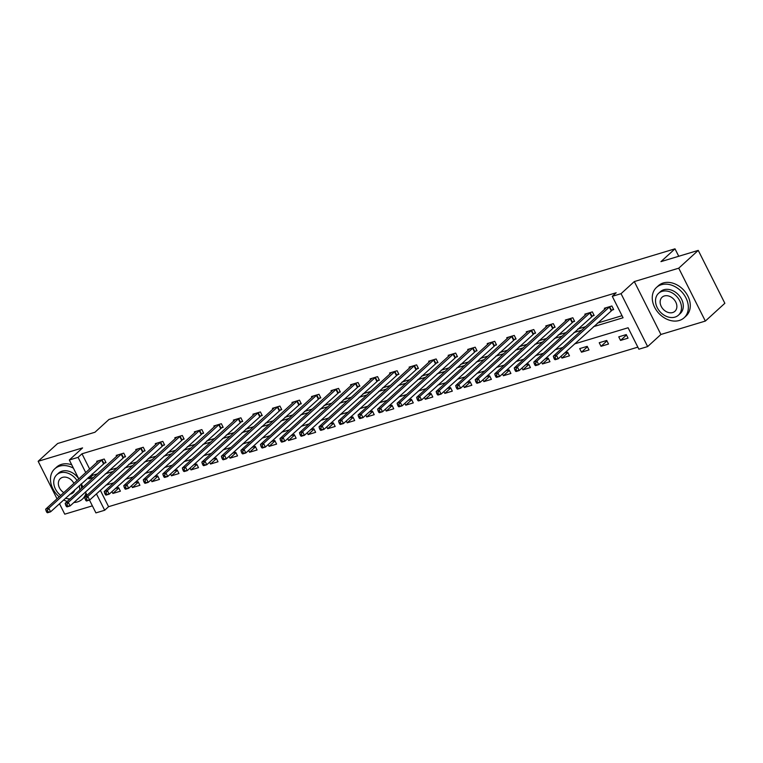 <?xml version="1.0" encoding="UTF-8"?>
<svg xmlns="http://www.w3.org/2000/svg" width="763" height="763" viewBox="0 0 763 763"><rect width="100%" height="100%" fill="white"/><g stroke="black" fill="none" stroke-linecap="round" stroke-linejoin="round"><path stroke-width="1.14" d="M100.335 490.294L108.584 506.689L104.684 510.247L95.919 512.889L89.481 500.099M59.485 503.704L64.75 514.176L92.38 505.85M77.025 480.585A14.764 11.302 -132.4 0 0 60.248 472.793A14.764 11.302 -132.4 0 0 56.767 474.748L58.56 473.108A14.764 11.302 47.6 0 1 62.041 471.162A14.764 11.302 47.6 0 1 78.818 478.945L69.319 459.994L82.585 447.9L38.15 461.291L57.654 443.494L94.955 432.249L109.004 419.44L674.997 248.824L660.949 261.633L698.25 250.388L724.85 303.283L705.346 321.07L678.736 268.185L634.311 281.576L621.044 293.679L647.644 346.574L638.879 349.206L628.092 327.766L574.568 343.903M634.311 281.576L660.911 334.471L705.346 321.07M660.911 334.471L647.644 346.574M108.584 506.689L637.839 347.146M38.15 461.291L57.025 498.821M698.25 250.388L678.736 268.185M678.746 256.273L674.997 248.824M626.261 334.585L618.755 336.845L620.548 340.422L628.054 338.152L626.261 334.585M606.738 340.47L599.222 342.73L601.025 346.307L608.531 344.037L606.738 340.47M587.205 346.354L579.699 348.615L581.492 352.191L589.007 349.931L587.205 346.354M561.043 356.235L561.969 358.076L569.484 355.816L567.682 352.239L564.315 353.25M541.52 362.12L542.445 363.961L549.951 361.7L548.158 358.124L544.792 359.144M521.997 368.014L522.922 369.845L530.428 367.585L528.635 364.008L525.268 365.029M502.474 373.899L503.389 375.739L510.905 373.469L509.102 369.902L505.735 370.913M482.941 379.783L483.866 381.624L491.382 379.354L489.579 375.787L486.212 376.798M463.418 385.668L464.343 387.509L471.849 385.248L470.056 381.672L466.689 382.683M443.894 391.553L444.819 393.393L452.325 391.133L450.532 387.556L447.166 388.567M424.371 397.437L425.296 399.278L432.802 397.018L431 393.441L427.642 394.452M404.838 403.322L405.763 405.163L413.279 402.902L411.476 399.326L408.11 400.346M385.315 409.216L386.24 411.047L393.746 408.787L391.953 405.21L388.586 406.231M365.792 415.101L366.717 416.941L374.223 414.671L372.43 411.104L369.063 412.115M346.268 420.985L347.194 422.826L354.7 420.556L352.897 416.989L349.54 418M326.736 426.87L327.661 428.711L335.176 426.45L333.374 422.874L330.007 423.885M307.212 432.755L308.138 434.595L315.644 432.335L313.851 428.758L310.484 429.769M287.689 438.639L288.614 440.48L296.12 438.22L294.327 434.643L290.961 435.663M268.166 444.533L269.091 446.365L276.597 444.104L274.794 440.528L271.437 441.548M248.633 450.418L249.558 452.249L257.074 449.989L255.271 446.412L251.904 447.433M229.11 456.303L230.035 458.143L237.541 455.873L235.748 452.306L232.381 453.317M209.587 462.187L210.512 464.028L218.018 461.758L216.225 458.191L212.858 459.202M190.063 468.072L190.988 469.913L198.494 467.652L196.701 464.076L193.335 465.087M170.531 473.957L171.456 475.797L178.971 473.537L177.169 469.96L173.802 470.971M151.007 479.841L151.932 481.682L159.438 479.422L157.645 475.845L154.279 476.865M131.484 485.735L132.409 487.567L139.915 485.306L138.122 481.73L134.755 482.75M111.961 491.62L112.886 493.451L120.392 491.191L118.599 487.614L115.232 488.635M593.433 326.698L623.066 317.761L612.279 296.321L616.18 292.763L81.984 453.794L89.653 469.064M92.113 473.947L92.762 475.235L97.53 473.804M109.195 470.285L117.054 467.919M128.718 464.4L136.587 462.025M148.251 458.515L156.11 456.14M167.774 452.631L175.633 450.256M187.297 446.736L195.156 444.371M206.821 440.852L214.689 438.487M226.353 434.967L234.212 432.602M245.877 429.083L253.736 426.717M265.4 423.198L273.259 420.823M284.923 417.313L292.792 414.938M304.456 411.429L312.315 409.054M323.979 405.534L331.838 403.169M343.503 399.65L351.361 397.285M363.026 393.765L370.894 391.4M382.559 387.881L390.418 385.515M402.082 381.996L409.941 379.621M421.605 376.111L429.464 373.736M441.128 370.227L448.997 367.852M460.661 364.332L468.52 361.967M480.185 358.448L488.043 356.083M499.708 352.563L507.567 350.198M519.231 346.679L527.099 344.313M538.764 340.794L546.623 338.419M558.287 334.909L566.146 332.534M577.81 329.025L585.669 326.65M597.334 323.13L622.026 315.691M611.649 310.179L613.681 309.568L611.878 305.992L604.372 308.252L604.83 309.177M592.126 316.063L594.148 315.453L592.355 311.876L584.849 314.146L585.307 315.062M572.603 321.948L574.625 321.337L572.832 317.761L565.316 320.031L565.784 320.946M553.08 327.832L555.102 327.222L553.309 323.646L545.793 325.915L546.26 326.831M533.547 333.717L535.578 333.107L533.776 329.54L526.27 331.8L526.728 332.716M514.024 339.611L516.055 338.991L514.252 335.424L506.746 337.685L507.204 338.6M494.5 345.496L496.522 344.886L494.729 341.309L487.214 343.569L487.681 344.485M474.977 351.381L476.999 350.77L475.206 347.194L467.69 349.454L468.158 350.379M455.444 357.265L457.476 356.655L455.673 353.078L448.167 355.348L448.625 356.264M435.921 363.15L437.952 362.539L436.15 358.963L428.644 361.233L429.102 362.148M416.398 369.034L418.42 368.424L416.627 364.857L409.111 367.117L409.578 368.033M396.874 374.919L398.896 374.309L397.103 370.742L389.588 373.002L390.055 373.918M377.342 380.813L379.373 380.193L377.571 376.626L370.065 378.887L370.522 379.802M357.818 386.698L359.85 386.088L358.047 382.511L350.541 384.771L350.999 385.687M338.295 392.583L340.317 391.972L338.524 388.396L331.008 390.656L331.476 391.581M318.772 398.467L320.794 397.857L319.001 394.28L311.485 396.55L311.953 397.466M299.239 404.352L301.271 403.741L299.468 400.165L291.962 402.435L292.42 403.35M279.716 410.236L281.747 409.626L279.945 406.059L272.439 408.319L272.896 409.235M260.193 416.121L262.214 415.511L260.421 411.944L252.906 414.204L253.373 415.12M240.669 422.015L242.691 421.405L240.898 417.828L233.383 420.089L233.85 421.004M221.136 427.9L223.168 427.29L221.365 423.713L213.859 425.973L214.317 426.889M201.613 433.785L203.645 433.174L201.842 429.598L194.336 431.858L194.794 432.783M182.09 439.669L184.112 439.059L182.319 435.482L174.803 437.752L175.271 438.668M162.567 445.554L164.589 444.943L162.796 441.367L155.28 443.637L155.747 444.552M143.034 451.438L145.065 450.828L143.263 447.261L135.757 449.521L136.215 450.437M123.511 457.323L125.542 456.713L123.74 453.146L116.234 455.406L116.691 456.322M103.987 463.217L106.009 462.607L104.216 459.03L96.701 461.291L97.168 462.206M69.319 459.994L78.084 457.352L85.752 472.621M81.984 453.794L78.084 457.352M612.279 296.321L621.044 293.679M87.058 495.273L85.408 491.982M82.948 487.099L81.298 483.809M96.434 493.852L104.684 510.247M562.903 347.423L555.044 349.788M543.38 353.307L535.512 355.672M523.847 359.192L515.988 361.567M504.324 365.076L496.465 367.451M484.801 370.961L476.942 373.336M465.277 376.855L457.409 379.221M445.745 382.74L437.886 385.105M426.221 388.625L418.362 390.99M406.698 394.509L398.839 396.884M387.175 400.394L379.306 402.769M367.642 406.278L359.783 408.653M348.119 412.163L340.26 414.538M328.595 418.057L320.737 420.423M309.072 423.942L301.204 426.307M289.539 429.827L281.681 432.192M270.016 435.711L262.157 438.086M250.493 441.596L242.634 443.971M230.97 447.48L223.101 449.855M211.437 453.375L203.578 455.74M191.914 459.259L184.055 461.625M172.39 465.144L164.531 467.509M152.867 471.029L144.999 473.394M133.334 476.913L125.475 479.288M113.811 482.798L105.952 485.173M88.212 477.504L88.861 478.802L93.63 477.361M105.294 473.842L113.153 471.477M124.817 467.957L132.676 465.592M144.35 462.073L152.209 459.698M163.873 456.188L171.732 453.813M183.397 450.304L191.255 447.929M202.92 444.419L210.779 442.044M222.453 438.525L230.312 436.159M241.976 432.64L249.835 430.275M261.499 426.755L269.358 424.39M281.022 420.871L288.881 418.496M300.555 414.986L308.414 412.611M320.079 409.102L327.937 406.727M339.602 403.207L347.461 400.842M359.125 397.323L366.984 394.957M378.658 391.438L386.517 389.073M398.181 385.553L406.04 383.188M417.704 379.669L425.563 377.294M437.228 373.784L445.087 371.409M456.76 367.9L464.619 365.525M476.284 362.005L484.143 359.64M495.807 356.121L503.666 353.755M515.33 350.236L523.189 347.871M534.853 344.351L542.722 341.986M554.386 338.467L562.245 336.092M573.91 332.582L581.768 330.207M92.762 475.235L88.861 478.802M626.48 335.014L620.548 340.422M606.947 340.899L601.025 346.307M587.424 346.784L581.492 352.191M567.901 352.668L561.969 358.076M548.378 358.553L542.445 363.961M528.845 364.437L522.922 369.845M509.322 370.332L503.389 375.739M489.798 376.216L483.866 381.624M470.275 382.101L464.343 387.509M450.742 387.986L444.819 393.393M431.219 393.87L425.296 399.278M411.696 399.755L405.763 405.163M392.172 405.639L386.24 411.047M372.64 411.534L366.717 416.941M353.116 417.418L347.194 422.826M333.593 423.303L327.661 428.711M314.07 429.188L308.138 434.595M294.537 435.072L288.614 440.48M275.014 440.957L269.091 446.365M255.491 446.841L249.558 452.249M235.967 452.736L230.035 458.143M216.434 458.62L210.512 464.028M196.911 464.505L190.988 469.913M177.388 470.389L171.456 475.797M157.865 476.274L151.932 481.682M138.332 482.159L132.409 487.567M118.809 488.043L112.886 493.451M609.856 306.602L556.456 355.215L553.328 356.159L606.394 307.642M613.395 309.005L558.249 358.782L555.121 359.726L554.51 359.297L555.76 358.925L555.044 357.494L553.785 357.866L554.51 359.297M555.044 357.494L556.456 355.215L558.249 358.782L555.76 358.925M553.328 356.159L553.785 357.866M679.289 320.479A20.515 15.699 -132.4 0 0 684.125 317.77A20.515 15.699 -132.4 0 0 684.134 294.842A20.515 15.699 -132.4 0 0 661.311 284.742A20.515 15.699 -132.4 0 0 656.476 287.46A20.515 15.699 -132.4 0 0 656.466 310.379A20.515 15.699 -132.4 0 0 679.289 320.479M684.125 317.77L686.071 315.987A20.515 15.699 -132.4 0 0 686.08 293.068A20.515 15.699 -132.4 0 0 663.266 282.968A20.515 15.699 -132.4 0 0 658.431 285.677L656.476 287.46M658.555 293.335L660.348 291.704A14.764 11.302 47.6 0 1 663.829 289.749A14.764 11.302 47.6 0 1 680.262 297.017A14.764 11.302 47.6 0 1 680.253 313.526L678.46 315.157A14.764 11.302 -132.4 0 0 678.469 298.657A14.764 11.302 -132.4 0 0 662.036 291.38A14.764 11.302 -132.4 0 0 658.555 293.335A14.764 11.302 -132.4 0 0 658.545 309.845A14.764 11.302 -132.4 0 0 674.978 317.112A14.764 11.302 -132.4 0 0 678.46 315.157M664.335 295.958A9.518 7.287 -132.4 0 0 662.093 297.217A9.518 7.287 -132.4 0 0 662.084 307.851A9.518 7.287 -132.4 0 0 672.67 312.544A9.518 7.287 -132.4 0 0 674.921 311.285A9.518 7.287 -132.4 0 0 674.921 300.651A9.518 7.287 -132.4 0 0 664.335 295.958M73.897 502.493A20.515 15.699 -132.4 0 0 77.492 501.892A20.515 15.699 -132.4 0 0 82.337 499.174A20.515 15.699 -132.4 0 0 85.981 493.136M73.429 468.167A20.515 15.699 -132.4 0 0 59.524 466.155A20.515 15.699 -132.4 0 0 54.688 468.873A20.515 15.699 -132.4 0 0 59.209 496.837M82.337 499.174L84.283 497.4A20.515 15.699 -132.4 0 0 86.648 494.443M71.722 464.781A20.515 15.699 -132.4 0 0 61.479 464.371A20.515 15.699 -132.4 0 0 56.634 467.09L54.688 468.873M81.059 484.028A14.764 11.302 47.6 0 1 81.46 488.463M79.667 490.094A14.764 11.302 -132.4 0 0 79.257 485.669M73.935 483.399A9.518 7.287 -132.4 0 0 62.547 477.371A9.518 7.287 -132.4 0 0 60.306 478.63A9.518 7.287 -132.4 0 0 63.806 492.64M69.948 494.157A9.518 7.287 -132.4 0 0 70.883 493.947A9.518 7.287 -132.4 0 0 73.134 492.688A9.518 7.287 -132.4 0 0 74.879 489.665M56.767 474.748A14.764 11.302 -132.4 0 0 60.716 495.454M65.57 498.153A14.764 11.302 -132.4 0 0 69.948 498.964M63.644 499.908A20.515 15.699 -132.4 0 0 67.201 501.472M590.333 312.487L536.933 361.099L533.804 362.043L586.871 313.536M593.872 314.89L538.726 364.676L535.597 365.62L534.987 365.181L536.236 364.809L535.512 363.379L534.262 363.76L534.987 365.181M535.512 363.379L536.933 361.099L538.726 364.676L536.236 364.809M533.804 362.043L534.262 363.76M570.8 318.371L517.4 366.984L514.272 367.928L567.348 319.42M574.348 320.775L519.202 370.56L516.074 371.505L515.454 371.076L516.713 370.694L515.988 369.263L514.739 369.645L515.454 371.076M515.988 369.263L517.4 366.984L519.202 370.56L516.713 370.694M514.272 367.928L514.739 369.645M551.277 324.265L497.877 372.869L494.748 373.813L547.824 325.305M554.815 326.659L499.679 376.445L496.551 377.389L495.931 376.96L497.18 376.579L496.465 375.148L495.216 375.53L495.931 376.96M496.465 375.148L497.877 372.869L499.679 376.445L497.18 376.579M494.748 373.813L495.216 375.53M531.754 330.15L478.353 378.753L475.225 379.697L528.292 331.19M535.292 332.544L480.146 382.33L477.018 383.274L476.408 382.845L477.657 382.463L476.942 381.033L475.683 381.414L476.408 382.845M476.942 381.033L478.353 378.753L480.146 382.33L477.657 382.463M475.225 379.697L475.683 381.414M512.231 336.035L458.83 384.647L455.702 385.582L508.768 337.074M515.769 338.438L460.623 388.214L457.495 389.159L456.884 388.729L458.134 388.348L457.409 386.927L456.16 387.299L456.884 388.729M457.409 386.927L458.83 384.647L460.623 388.214L458.134 388.348M455.702 385.582L456.16 387.299M492.698 341.919L439.297 390.532L436.169 391.476L489.245 342.959M496.246 344.323L441.1 394.099L437.972 395.043L437.352 394.614L438.611 394.242L437.886 392.811L436.636 393.183L437.352 394.614M437.886 392.811L439.297 390.532L441.1 394.099L438.611 394.242M436.169 391.476L436.636 393.183M473.174 347.804L419.774 396.417L416.646 397.361L469.722 348.844M476.713 350.207L421.577 399.984L418.448 400.928L417.828 400.499L419.078 400.127L418.362 398.696L417.113 399.068L417.828 400.499M418.362 398.696L419.774 396.417L421.577 399.984L419.078 400.127M416.646 397.361L417.113 399.068M453.651 353.689L400.251 402.301L397.122 403.245L450.189 354.738M457.19 356.092L402.044 405.878L398.915 406.822L398.305 406.383L399.554 406.011L398.839 404.581L397.58 404.962L398.305 406.383M398.839 404.581L400.251 402.301L402.044 405.878L399.554 406.011M397.122 403.245L397.58 404.962M434.128 359.573L380.727 408.186L377.599 409.13L430.666 360.622M437.666 361.977L382.521 411.762L379.392 412.707L378.782 412.278L380.031 411.896L379.306 410.465L378.057 410.847L378.782 412.278M379.306 410.465L380.727 408.186L382.521 411.762L380.031 411.896M377.599 409.13L378.057 410.847M414.595 365.467L361.195 414.071L358.066 415.015L411.143 366.507M418.143 367.861L362.997 417.647L359.869 418.591L359.249 418.162L360.508 417.781L359.783 416.35L358.534 416.732L359.249 418.162M359.783 416.35L361.195 414.071L362.997 417.647L360.508 417.781M358.066 415.015L358.534 416.732M395.072 371.352L341.671 419.955L338.543 420.899L391.619 372.392M398.61 373.746L343.474 423.532L340.346 424.476L339.726 424.047L340.975 423.665L340.26 422.235L339.01 422.616L339.726 424.047M340.26 422.235L341.671 419.955L343.474 423.532L340.975 423.665M338.543 420.899L339.01 422.616M375.549 377.237L322.148 425.849L319.02 426.784L372.086 378.276M379.087 379.64L323.941 429.416L320.813 430.361L320.202 429.931L321.452 429.559L320.737 428.129L319.478 428.501L320.202 429.931M320.737 428.129L322.148 425.849L323.941 429.416L321.452 429.559M319.02 426.784L319.478 428.501M356.025 383.121L302.625 431.734L299.497 432.678L352.563 384.161M359.564 385.525L304.418 435.301L301.29 436.245L300.679 435.816L301.929 435.444L301.204 434.013L299.954 434.385L300.679 435.816M301.204 434.013L302.625 431.734L304.418 435.301L301.929 435.444M299.497 432.678L299.954 434.385M336.493 389.006L283.092 437.619L279.964 438.563L333.04 390.046M340.04 391.409L284.895 441.195L281.766 442.13L281.146 441.701L282.405 441.329L281.681 439.898L280.431 440.27L281.146 441.701M281.681 439.898L283.092 437.619L284.895 441.195L282.405 441.329M279.964 438.563L280.431 440.27M316.969 394.891L263.569 443.503L260.441 444.447L313.517 395.94M320.508 397.294L265.371 447.08L262.243 448.024L261.623 447.595L262.873 447.213L262.157 445.783L260.908 446.164L261.623 447.595M262.157 445.783L263.569 443.503L265.371 447.08L262.873 447.213M260.441 444.447L260.908 446.164M297.446 400.775L244.046 449.388L240.917 450.332L293.984 401.824M300.984 403.179L245.839 452.964L242.71 453.909L242.1 453.48L243.349 453.098L242.634 451.667L241.385 452.049L242.1 453.48M242.634 451.667L244.046 449.388L245.839 452.964L243.349 453.098M240.917 450.332L241.385 452.049M277.923 406.669L224.522 455.273L221.394 456.217L274.461 407.709M281.461 409.063L226.315 458.849L223.187 459.793L222.577 459.364L223.826 458.983L223.111 457.552L221.852 457.934L222.577 459.364M223.111 457.552L224.522 455.273L226.315 458.849L223.826 458.983M221.394 456.217L221.852 457.934M258.39 412.554L204.999 461.157L201.861 462.101L254.937 413.594M261.938 414.948L206.792 464.734L203.664 465.678L203.044 465.249L204.303 464.867L203.578 463.437L202.329 463.818L203.044 465.249M203.578 463.437L204.999 461.157L206.792 464.734L204.303 464.867M201.861 462.101L202.329 463.818M238.867 418.439L185.466 467.051L182.338 467.986L235.414 419.478M242.405 420.842L187.269 470.618L184.141 471.563L183.521 471.133L184.77 470.761L184.055 469.331L182.805 469.703L183.521 471.133M184.055 469.331L185.466 467.051L187.269 470.618L184.77 470.761M182.338 467.986L182.805 469.703M219.343 424.323L165.943 472.936L162.815 473.88L215.881 425.363M222.882 426.727L167.736 476.503L164.608 477.447L163.997 477.018L165.247 476.646L164.531 475.215L163.282 475.587L163.997 477.018M164.531 475.215L165.943 472.936L167.736 476.503L165.247 476.646M162.815 473.88L163.282 475.587M199.82 430.208L146.42 478.821L143.291 479.765L196.358 431.248M203.359 432.611L148.213 482.397L145.084 483.332L144.474 482.903L145.723 482.531L145.008 481.1L143.749 481.472L144.474 482.903M145.008 481.1L146.42 478.821L148.213 482.397L145.723 482.531M143.291 479.765L143.749 481.472M180.287 436.093L126.896 484.705L123.759 485.649L176.835 437.142M183.835 438.496L128.689 488.282L125.561 489.226L124.941 488.797L126.2 488.415L125.475 486.985L124.226 487.366L124.941 488.797M125.475 486.985L126.896 484.705L128.689 488.282L126.2 488.415M123.759 485.649L124.226 487.366M160.764 441.977L107.364 490.59L104.235 491.534L157.312 443.026M164.303 444.381L109.166 494.166L106.038 495.111L105.418 494.682L106.667 494.3L105.952 492.869L104.703 493.251L105.418 494.682M105.952 492.869L107.364 490.59L109.166 494.166L106.667 494.3M104.235 491.534L104.703 493.251M141.241 447.871L87.84 496.475L84.712 497.419L137.779 448.911M144.779 450.265L89.633 500.051L86.505 500.995L85.895 500.566L87.144 500.185L86.429 498.754L85.179 499.136L85.895 500.566M86.429 498.754L87.84 496.475L89.633 500.051L87.144 500.185M84.712 497.419L85.179 499.136M121.718 453.756L68.317 502.359L65.189 503.303L118.255 454.796M125.256 456.15L70.11 505.936L66.982 506.88L66.371 506.451L67.621 506.069L66.906 504.648L65.647 505.02L66.371 506.451M66.906 504.648L68.317 502.359L70.11 505.936L67.621 506.069M65.189 503.303L65.647 505.02M102.185 459.641L48.794 508.253L45.656 509.188L98.732 460.68M105.733 462.044L50.587 511.82L47.459 512.765L46.839 512.335L48.098 511.963L47.373 510.533L46.123 510.905L46.839 512.335M47.373 510.533L48.794 508.253L50.587 511.82L48.098 511.963M45.656 509.188L46.123 510.905M609.666 306.726L611.468 310.303M609.284 307.022L611.087 310.598M590.142 312.62L591.935 316.187M589.761 312.906L591.554 316.483M570.619 318.505L572.412 322.072M570.238 318.791L572.031 322.368M551.086 324.389L552.889 327.966M550.705 324.685L552.507 328.252M531.563 330.274L533.366 333.851M531.182 330.57L532.984 334.137M512.04 336.159L513.833 339.735M511.658 336.454L513.451 340.031M492.516 342.043L494.31 345.62M492.135 342.339L493.928 345.916M472.984 347.928L474.786 351.505M472.602 348.224L474.405 351.8M453.46 353.822L455.263 357.389M453.079 354.108L454.882 357.685M433.937 359.707L435.73 363.274M433.556 359.993L435.349 363.57M414.414 365.591L416.207 369.168M414.032 365.887L415.825 369.454M394.881 371.476L396.684 375.053M394.5 371.772L396.302 375.339M375.358 377.361L377.16 380.937M374.976 377.656L376.779 381.233M355.835 383.245L357.628 386.822M355.453 383.541L357.246 387.118M336.311 389.13L338.104 392.707M335.93 389.426L337.723 393.002M316.779 395.024L318.581 398.591M316.397 395.31L318.2 398.887M297.255 400.909L299.058 404.476M296.874 401.195L298.676 404.771M277.732 406.793L279.525 410.37M277.351 407.089L279.144 410.656M258.209 412.678L260.002 416.255M257.827 412.974L259.62 416.541M238.676 418.563L240.479 422.139M238.294 418.858L240.097 422.435M219.153 424.447L220.955 428.024M218.771 424.743L220.574 428.32M199.629 430.332L201.422 433.909M199.248 430.628L201.041 434.204M180.106 436.226L181.899 439.793M179.725 436.512L181.518 440.089M160.573 442.111L162.376 445.678M160.192 442.397L161.994 445.974M141.05 447.995L142.853 451.572M140.669 448.291L142.471 451.858M121.527 453.88L123.32 457.457M121.145 454.176L122.938 457.743M102.004 459.765L103.797 463.341M101.622 460.06L103.415 463.637"/></g></svg>
